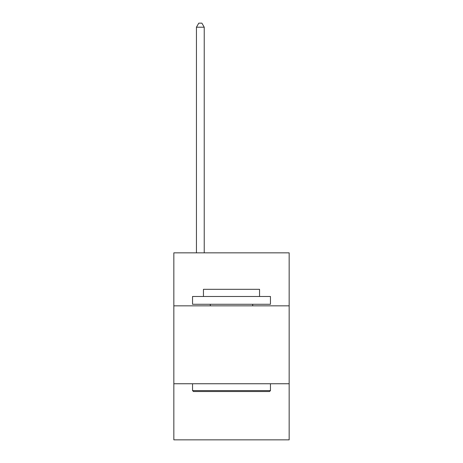 <?xml version="1.0" encoding="UTF-8"?>
<svg xmlns="http://www.w3.org/2000/svg" width="463" height="463" viewBox="0 0 463 463"><rect width="100%" height="100%" fill="white"/><g stroke="black" fill="none" stroke-linecap="round" stroke-linejoin="round"><path stroke-width="0.69" d="M289.161 305.835L289.161 252.85L173.839 252.85L173.839 305.835L289.161 305.835L289.161 439.85L173.839 439.85L173.839 305.835M289.161 383.752L173.839 383.752M193.476 391.542L192.544 390.604L270.456 390.604L269.524 391.542L193.476 391.542M270.456 296.482L270.456 304.272L192.544 304.272L192.544 296.482L270.456 296.482M203.448 296.482L203.448 289.317L259.552 289.317L259.552 296.482M270.456 383.752L270.456 390.604M192.544 383.752L192.544 390.604M252.694 304.272L252.694 305.835M210.306 304.272L210.306 305.835M204.229 252.85L204.229 27.201L196.439 27.201L196.439 252.85M196.439 27.201L198.777 23.15L201.891 23.15L204.229 27.201"/></g></svg>
